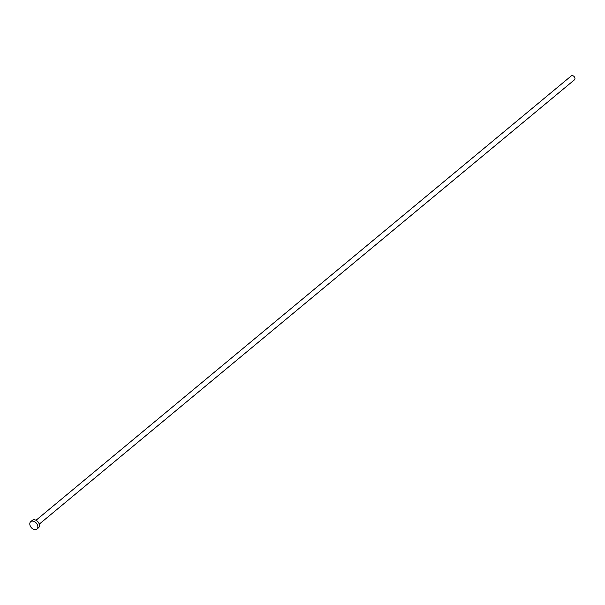 <?xml version="1.0" encoding="UTF-8"?>
<svg xmlns="http://www.w3.org/2000/svg" width="605" height="605" viewBox="0 0 605 605"><rect width="100%" height="100%" fill="white"/><g stroke="black" fill="none" stroke-linecap="round" stroke-linejoin="round"><path stroke-width="0.91" d="M36.035 520.262L571.279 75.897A2.518 1.747 50.3 0 1 574.75 77.553A2.518 1.747 50.3 0 1 574.5 79.777L39.257 524.142M30.734 521.646L32.345 520.308A4.848 3.358 50.3 0 1 39.015 523.484A4.848 3.358 50.3 0 1 38.538 527.764L36.92 529.103A4.848 3.358 50.3 0 1 30.25 525.927A4.848 3.358 50.3 0 1 30.734 521.646A4.848 3.358 50.3 0 1 37.404 524.822A4.848 3.358 50.3 0 1 36.92 529.103"/></g></svg>
